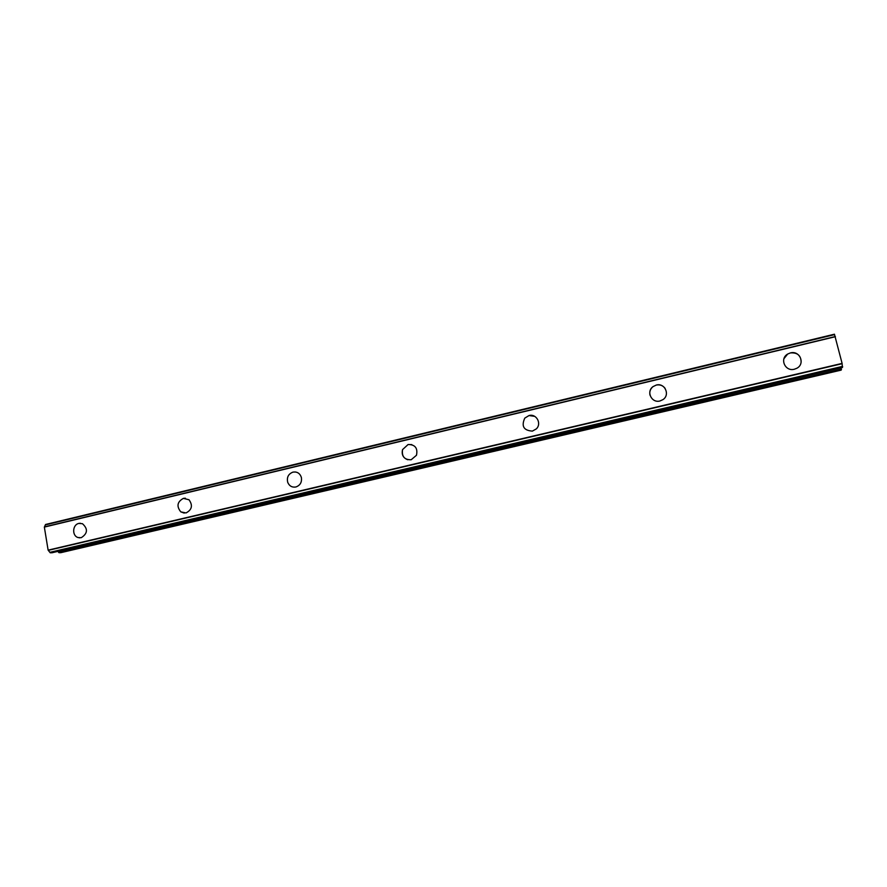 <?xml version="1.0" encoding="UTF-8"?>
<svg xmlns="http://www.w3.org/2000/svg" width="887" height="887" viewBox="0 0 887 887"><rect width="100%" height="100%" fill="white"/><g stroke="black" fill="none" stroke-linecap="round" stroke-linejoin="round"><path stroke-width="1.33" d="M79.841 537.855L77.978 537.522C71.792 535.704 72.49 524.594 78.865 523.419L80.407 523.263M78.854 523.419L82.436 523.696C88.123 528.852 87.724 533.519 81.238 537.699L77.967 537.522C71.78 535.704 72.479 524.594 78.854 523.419M184.219 513.107L180.793 511.854C176.369 506.266 177.245 501.765 183.409 498.372L185.372 498.217M183.398 498.372L189.02 499.769C192.989 505.402 191.991 509.803 186.004 512.952L180.782 511.854C176.369 506.266 177.234 501.765 183.398 498.372M295.848 486.996C292.034 487.584 289.317 486.032 287.721 482.351C286.601 477.295 288.375 473.88 293.009 472.106C297.156 471.518 299.939 473.292 301.369 477.439C302.046 482.24 300.205 485.433 295.848 486.996C292.034 487.584 289.328 486.032 287.721 482.351C286.612 477.295 288.375 473.88 293.02 472.106L295.637 471.995M407.787 459.754C403.153 458.014 401.401 454.632 402.554 449.609L408.087 444.531L411.79 444.609M408.075 444.531C415.116 444.509 417.921 448.09 416.48 455.264L411.169 459.754C404.461 459.887 401.589 456.495 402.554 449.609L408.075 444.531M532.377 431.115C523.674 430.505 521.146 426.17 524.794 418.11L529.007 415.548C536.369 413.397 541.99 423.62 536.313 428.898L532.377 431.115C523.674 430.505 521.146 426.17 524.794 418.11L529.018 415.559L534.717 416.358M649.994 395.136C649.295 391.755 650.304 388.927 652.998 386.632L656.28 385.058C659.961 384.37 662.922 385.479 665.128 388.406M656.269 385.058C664.751 382.585 670.406 394.826 662.966 399.616L659.95 400.979C651.623 403.352 645.936 391.588 652.987 386.632L656.269 385.058M783.953 358.681L787.678 354.046L790.372 352.926C797.468 352.405 801.05 355.521 801.116 362.284M790.372 352.926C799.764 350.21 805.54 363.781 796.859 368.249L794.375 369.225C785.117 371.841 779.318 358.67 787.678 354.046L790.372 352.926M52 552.767L842.395 367.495L842.096 363.393L834.434 334.211L45.547 524.483L44.35 527.089L48.12 550.14L50.226 552.789L52.034 552.745M57.877 551.381L59.03 552.69L60.87 552.668L841.175 370.112L841.186 367.783M835.41 336.705L44.35 527.089M842.096 363.393L48.12 550.14M834.589 334.621L45.359 524.916M835.321 336.539L44.516 526.889M835.388 336.661L44.372 527.044M842.107 363.459L48.153 550.195M842.129 363.692L48.341 550.35M842.561 366.375L49.849 552.346M842.639 366.974L50.226 552.789M842.406 367.484L51.956 552.767M841.408 369.147L58.62 552.413M841.43 369.569L59.03 552.69M834.434 334.211L45.547 524.483"/></g></svg>
